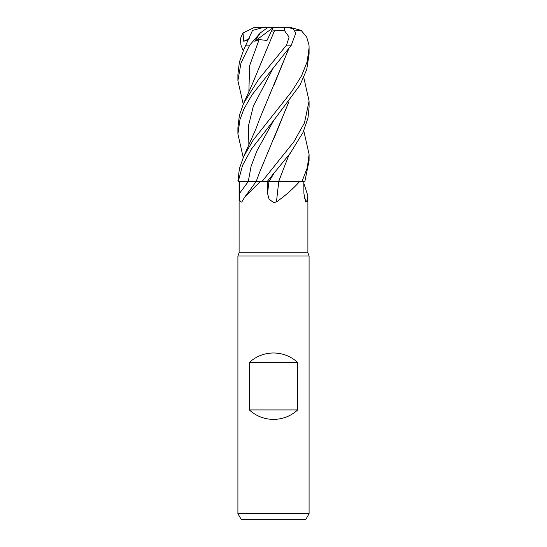 <?xml version="1.0" encoding="UTF-8"?>
<svg xmlns="http://www.w3.org/2000/svg" width="547" height="547" viewBox="0 0 547 547"><rect width="100%" height="100%" fill="white"/><g stroke="black" fill="none" stroke-linecap="round" stroke-linejoin="round"><path stroke-width="0.82" d="M275.551 181.536L276.276 181.536M288.966 154.938L278.621 181.536L299.612 181.563C293.24 188.701 285.527 195.491 276.461 201.946L273.5 202.527L269.028 199.122L267.572 193.453L267.148 181.563L290.279 153.181L303.045 132.442L307.968 118.049L309.089 107.048M239.101 181.563L239.101 252.741L307.899 252.741L309.089 256.003L309.089 513.722L237.911 513.722L241.336 519.65L305.664 519.65L309.089 513.722M303.797 183.163L307.899 195.86L307.011 201.946L305.684 202.041L303.9 193.453L303.783 181.563M239.101 252.741L237.911 256.003L309.089 256.003M249.302 409.922L249.302 362.47C256.181 356.275 264.249 353.109 273.5 352.979C282.751 353.109 290.819 356.275 297.698 362.47L297.698 409.922C290.819 416.117 282.751 419.282 273.5 419.412C264.249 419.282 256.181 416.117 249.302 409.922L297.698 409.922M304.344 198.13A602.261 578.863 -21.7 0 0 307.011 201.946M256.851 181.536L260.269 181.563L245.015 196.694L241.822 201.946C240.01 202.759 239.217 199.928 239.442 193.453L239.408 181.563L256.926 181.563M260.269 181.563L267.148 181.563M239.408 181.563L248.741 181.549M278.785 181.563A602.261 120.504 -74.8 0 0 276.461 201.946M278.662 181.563L299.612 181.563M266.881 181.57L278.888 181.563M275.797 181.536L269.09 181.549M249.302 362.47L297.698 362.47M303.776 130.815L309.089 154.322L307.298 167.792L301.965 181.563L304.836 181.563L309.089 160.647L309.089 154.322M243.224 157.502L237.911 134.022L239.955 119.602L243.935 108.935L252.099 94.747L291.339 45.141L295.824 32.977L293.11 28.895L287.913 27.35L284.502 27.35L284.358 30.427L289.103 37.08L286.539 45.141L258.656 79.294L243.647 103.246L239.388 115.396L237.911 127.69M303.776 77.537L309.089 101.031L304.467 122.863L293.883 141.755L261.986 181.563M273.5 120.709L299.988 85.086L306.73 69.551L309.089 54.03L309.089 47.719L307.175 61.695L301.547 75.821L291.934 91.205L253.172 140.128L243.647 156.558L239.401 168.626L237.911 180.92L238.232 181.563L242.56 165.351L251.442 149.023L273.5 120.709M294.942 30.885L301.192 30.427L306.682 37.08L309.021 45.141L309.089 47.719M288.966 101.639L259.661 172.148L256.181 181.542L238.232 181.563M260.242 32.977L268.03 27.35L263.599 27.35L252.516 30.427L243.647 49.921L239.388 62.119L237.911 74.33L237.911 80.737L240.995 62.96L249.726 45.141L260.242 32.977L254.765 41.271L259.121 39.596L267.011 40.437L271.476 31.124L274.457 30.789L273.603 32.608M243.224 50.857L240.967 45.141L240.311 38.823L242.984 32.977L243.771 41.271L248.283 39.856M288.966 48.314L259.661 118.856L255.88 128.996L243.647 156.558M288.857 48.464L273.65 85.838M301.965 181.563L278.676 181.536L288.857 155.081M288.857 101.783L273.678 139.088M243.224 104.183L237.911 80.737M274.464 30.782L284.358 30.427M274.45 30.81L251.49 86.064L243.647 103.246M279.127 27.35L290.197 27.35L301.192 30.427M254.765 41.271L273.391 27.432M268.03 27.35L284.502 27.35M271.476 31.124L273.432 27.35L256.379 27.35M242.984 32.977L254.389 27.398L255.709 27.35L254.389 27.398M243.771 41.271L249.275 38.693M273.705 120.47L256.83 151.006L251.1 166.281L248.249 181.563A600.62 503.014 -62 0 1 239.442 193.453M268.933 181.563A600.62 120.176 -74.8 0 0 267.572 193.453M273.705 173.768L269.001 181.563M286.539 45.141L291.339 45.141M273.698 67.151L253.343 106.139L248.516 125.632L248.871 145.126M259.121 39.596L249.61 65.715L248.871 91.834M246.041 45.141L249.726 45.141M307.899 195.86L307.899 252.741M256.181 181.563L245.015 196.694M237.911 256.003L237.911 513.722M309.089 107.328L309.089 101.031M243.647 49.921L252.516 30.427M237.911 134.022L237.911 127.615"/></g></svg>
